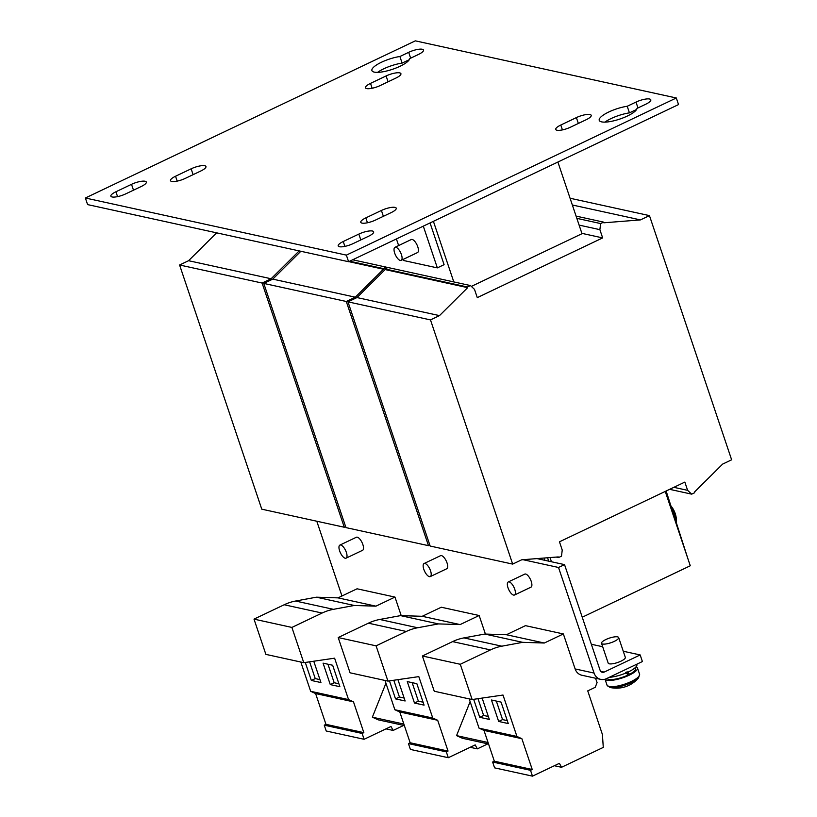 <?xml version="1.0" encoding="UTF-8"?>
<svg xmlns="http://www.w3.org/2000/svg" width="817" height="817" viewBox="0 0 817 817"><rect width="100%" height="100%" fill="white"/><g stroke="black" fill="none" stroke-linecap="round" stroke-linejoin="round"><path stroke-width="1.23" d="M366.69 88.593A10.478 2.819 161.4 0 1 365.454 87.797A10.478 2.819 161.4 0 1 370.51 83.375L386.104 75.95A10.478 2.819 161.4 0 1 400.922 73.673A10.478 2.819 161.4 0 1 395.867 78.085L380.273 85.519A10.478 2.819 161.4 0 1 366.69 88.593M556.969 130.24A10.478 2.819 161.4 0 1 555.734 129.443A10.478 2.819 161.4 0 1 560.789 125.032L576.383 117.597A10.478 2.819 161.4 0 1 591.202 115.33A10.478 2.819 161.4 0 1 586.146 119.742L570.552 127.166A10.478 2.819 161.4 0 1 556.969 130.24M362.002 223.102A10.478 2.819 161.4 0 1 360.767 222.306A10.478 2.819 161.4 0 1 365.812 217.894L381.416 210.459A10.478 2.819 161.4 0 1 396.235 208.182A10.478 2.819 161.4 0 1 391.18 212.604L375.585 220.028A10.478 2.819 161.4 0 1 362.002 223.102M627.221 106.261L635.994 102.084A10.478 2.819 161.4 0 1 650.812 99.807A10.478 2.819 161.4 0 1 645.767 104.219L636.984 108.406A19.884 5.341 161.4 0 1 622.472 118.118A19.884 5.341 161.4 0 1 601.588 121.866A19.884 5.341 161.4 0 1 599.239 120.354A19.884 5.341 161.4 0 1 607.736 112.511A19.884 5.341 161.4 0 1 627.221 106.261L629.437 112.869L636.576 109.468M604.907 122.121A19.884 5.341 161.4 0 1 629.437 112.869M112.103 196.968A10.478 2.819 161.4 0 1 110.867 196.172A10.478 2.819 161.4 0 1 115.922 191.76L131.517 184.325A10.478 2.819 161.4 0 1 146.335 182.058A10.478 2.819 161.4 0 1 141.29 186.47L125.685 193.895A10.478 2.819 161.4 0 1 112.103 196.968M339.433 246.724A10.478 2.819 161.4 0 1 338.187 245.927A10.478 2.819 161.4 0 1 343.242 241.515L358.837 234.091A10.478 2.819 161.4 0 1 373.655 231.814A10.478 2.819 161.4 0 1 368.61 236.225L353.005 243.65A10.478 2.819 161.4 0 1 339.433 246.724M171.723 181.456A10.478 2.819 161.4 0 1 170.487 180.649A10.478 2.819 161.4 0 1 175.543 176.237L191.137 168.813A10.478 2.819 161.4 0 1 205.955 166.535A10.478 2.819 161.4 0 1 200.9 170.947L185.306 178.382A10.478 2.819 161.4 0 1 171.723 181.456M399.901 56.506L408.674 52.329A10.478 2.819 161.4 0 1 423.492 50.051A10.478 2.819 161.4 0 1 418.447 54.463L409.664 58.64A19.884 5.341 161.4 0 1 395.152 68.352A19.884 5.341 161.4 0 1 374.268 72.11A19.884 5.341 161.4 0 1 371.919 70.589A19.884 5.341 161.4 0 1 380.416 62.756A19.884 5.341 161.4 0 1 399.901 56.506L402.117 63.103L409.256 59.702M377.587 72.356A19.884 5.341 161.4 0 1 402.117 63.103M617.591 636.872A9.038 2.431 161.4 0 1 618.663 637.556A9.038 2.431 161.4 0 1 612.648 642.091A9.038 2.431 161.4 0 1 602.599 644.01A9.038 2.431 161.4 0 1 601.537 643.326A9.038 2.431 161.4 0 1 607.552 638.792A9.038 2.431 161.4 0 1 617.591 636.872M601.537 643.326L608.195 663.128A9.038 2.431 -18.6 0 0 609.257 663.812A9.038 2.431 -18.6 0 0 619.306 661.893A9.038 2.431 -18.6 0 0 625.322 657.358L618.663 637.556M626.251 672.891L629.641 674.25A15.002 4.034 -18.6 0 0 635.422 668.653L635.115 667.755M636.045 666.815A17.167 4.616 161.4 0 1 637.474 667.969L639.588 674.25L638.588 677.834A16.473 4.422 161.4 0 1 631.398 682.634A16.473 4.422 161.4 0 1 610.064 687.465A16.473 4.422 161.4 0 1 610.013 687.444L610.013 687.444A16.473 4.422 161.4 0 1 609.982 687.444A28.922 28.922 0 0 0 627.007 686.168A28.861 11.367 64.5 0 0 627.099 686.127A28.432 25.766 41.5 0 0 627.609 685.923A28.432 25.766 41.5 0 0 628.671 685.443M637.474 667.969A17.167 4.616 161.4 0 1 626.047 676.568A17.167 4.616 161.4 0 1 606.949 680.224A17.167 4.616 161.4 0 1 605.07 679.203M607.051 678.376A15.002 4.034 -18.6 0 0 608.757 679.366A15.002 4.034 -18.6 0 0 628.191 674.975L625.526 672.371M609.247 677.324A17.708 4.759 -18.6 0 0 627.895 672.156A17.708 4.759 -18.6 0 0 636.882 664.497L636.78 664.211M514.475 595.021L530.979 587.157A7.23 2.849 -115.5 0 0 530.866 580.387A7.23 2.849 -115.5 0 0 525.648 574.034A7.23 2.849 -115.5 0 0 524.759 574.106L508.266 581.959A7.23 2.849 -115.5 0 0 508.368 588.74A7.23 2.849 -115.5 0 0 513.587 595.093A7.23 2.849 -115.5 0 0 514.475 595.021A7.23 2.849 -115.5 0 0 514.373 588.24A7.23 2.849 -115.5 0 0 509.144 581.888A7.23 2.849 -115.5 0 0 508.266 581.959M346.091 558.154L362.595 550.301A7.23 2.849 -115.5 0 0 362.482 543.53A7.23 2.849 -115.5 0 0 357.264 537.178A7.23 2.849 -115.5 0 0 356.375 537.249L339.872 545.102A7.23 2.849 -115.5 0 0 339.984 551.873A7.23 2.849 -115.5 0 0 345.203 558.236A7.23 2.849 -115.5 0 0 346.091 558.154A7.23 2.849 -115.5 0 0 345.989 551.383A7.23 2.849 -115.5 0 0 340.76 545.031A7.23 2.849 -115.5 0 0 339.872 545.102M430.283 576.588L446.787 568.734A7.23 2.849 -115.5 0 0 446.674 561.953A7.23 2.849 -115.5 0 0 441.456 555.601A7.23 2.849 -115.5 0 0 440.567 555.672L424.064 563.536A7.23 2.849 -115.5 0 0 424.176 570.307A7.23 2.849 -115.5 0 0 429.395 576.659A7.23 2.849 -115.5 0 0 430.283 576.588A7.23 2.849 -115.5 0 0 430.181 569.817A7.23 2.849 -115.5 0 0 424.952 563.464A7.23 2.849 -115.5 0 0 424.064 563.536M401.157 260.368L417.507 252.576A7.23 2.849 -115.5 0 0 417.405 245.805A7.23 2.849 -115.5 0 0 412.177 239.452A7.23 2.849 -115.5 0 0 411.288 239.524L394.948 247.316A7.23 2.849 -115.5 0 0 395.05 254.087A7.23 2.849 -115.5 0 0 400.269 260.439A7.23 2.849 -115.5 0 0 401.157 260.368A7.23 2.849 -115.5 0 0 401.055 253.597A7.23 2.849 -115.5 0 0 395.826 247.245A7.23 2.849 -115.5 0 0 394.948 247.316M671.063 506.08A23.499 23.499 0 0 1 672.289 507.714A9.875 3.891 64.5 0 1 675.24 513.638A9.875 3.891 64.5 0 1 675.506 514.455A23.499 23.499 0 0 1 676.405 522.441M676.384 522.39A14.461 5.699 -115.5 0 0 675.056 515.21A14.461 5.699 -115.5 0 0 671.686 508.011M429.813 545.031L428.476 545.664L346.296 301.483L355.293 297.194L383.469 269.222L383.244 268.568L386.247 267.139L387.074 267.915M346.296 301.483L263.779 283.417L345.959 527.608L428.476 545.664M263.779 283.417L272.786 279.128L355.293 297.194M348.788 261.634L383.469 269.222M272.786 279.128L300.84 251.279M349.666 261.215L383.244 268.568M352.668 259.786L386.247 267.139M557.888 162.042L582 233.693L471.338 286.41M433.408 221.336L453.803 281.926M403.281 259.357L403.669 260.521L437.35 267.884L444.091 264.677L430.048 222.929M562.229 550.055L561.504 556.152L558.501 557.582L558.277 556.918L521.665 559.808L512.668 564.098L430.488 319.907L439.485 315.617L467.661 287.655L467.436 286.992L470.439 285.562L474.503 289.371L477.281 297.623L602.66 237.9L599.882 229.659L600.618 223.562L603.62 222.132L603.834 222.796L640.457 219.906L649.454 215.617L731.634 459.808L722.637 464.097L694.46 492.059L694.675 492.722L691.682 494.152L687.618 490.343L684.84 482.091L559.461 541.814L562.229 550.055M556.224 557.082L558.501 557.582M430.488 319.907L347.981 301.851L430.15 546.042L512.668 564.098M347.981 301.851L356.978 297.562L439.485 315.617M356.978 297.562L385.154 269.59L467.661 287.655M385.154 269.59L384.93 268.936L467.436 286.992M384.93 268.936L387.932 267.506L470.439 285.562M581.888 233.356L602.66 237.9M579.11 225.104L599.882 229.659M576.843 218.353L600.618 223.562M576.087 216.107L603.62 222.132M572.339 204.996L640.457 219.906M570.072 198.245L649.454 215.617M669.654 489.332L691.682 494.152M673.841 487.33L687.618 490.343M687.934 558.808L666.131 491.007M623.269 651.241L640.181 654.938L604.182 672.085A3.615 3.176 102.3 0 1 600.076 670.216L564.537 564.618L544.929 560.329L544.183 558.031M544.929 560.329L537.035 558.603M548.667 561.146L547.564 557.766M345.622 526.597L344.274 527.241L262.104 283.05L271.101 278.76L299.155 250.911M262.104 283.05L179.587 264.994L261.767 509.175L344.274 527.241M179.587 264.994L188.584 260.705L271.101 278.76M188.584 260.705L216.648 232.845M600.75 679.376L581.806 675.23A10.846 9.528 -77.7 0 1 575.127 668.929L594.071 673.075A10.846 9.528 102.3 0 0 600.75 679.376A10.846 9.528 102.3 0 0 606.408 678.682L642.397 661.545L640.181 654.938M487.882 743.838L477.332 748.862L475.198 744.9L448.288 757.716L446.327 751.875L448.043 751.058L437.677 720.277L432.744 718.031L418.815 676.619L387.952 681.102L350.064 672.81L338.197 637.556L368.385 623.177A54.218 47.662 -77.7 0 1 379.762 619.47L400.575 615.62L422.226 616.294L441.282 607.225L479.16 615.518L485.41 634.063M595.522 678.233L597.074 682.593L595.236 687.301L587.74 690.876L602.405 734.473L603.283 747.402L561.524 767.296L559.4 763.333L532.48 776.15L530.519 770.308L532.235 769.491L521.869 738.701L516.936 736.454L503.006 695.042L472.144 699.536L434.256 691.243L422.399 655.99L452.577 641.611A54.218 47.662 -77.7 0 1 463.954 637.893L484.767 634.043L506.428 634.727L525.474 625.648L563.362 633.951L575.127 668.929M594.071 673.075L558.532 567.478L523.033 559.706M316.792 521.226L341.966 596.001M403.69 725.414L393.14 730.439L391.006 726.476L364.096 739.293L362.125 733.452L363.841 732.635L353.485 701.844L348.553 699.597L334.613 658.185L303.761 662.679L265.872 654.376L254.005 619.123L284.193 604.754A54.218 47.662 -77.7 0 1 295.57 601.036L316.383 597.186L338.034 597.87L357.08 588.791L394.968 597.084L401.218 615.64M564.537 564.618L558.532 567.478M470.132 701.65L456.56 735.617L462.371 738.262L488.556 743.991M488.055 742.51L456.56 735.617M591.334 644.256L602.68 646.737M385.941 683.216L372.368 717.183L403.864 724.076M404.364 725.557L378.179 719.828L372.368 717.183M550.045 557.572L551.455 561.759M665.252 491.425L690.273 565.773L582.235 617.223M437.35 267.884L423.298 226.146M396.408 238.952L398.635 245.56M85.366 198L415.322 40.85L676.313 97.979L346.367 255.129L85.366 198L87.593 204.597L348.593 261.726L346.367 255.129M676.313 97.979L678.539 104.576L348.593 261.726M385.981 728.866L393.14 730.439M362.125 733.452L324.247 725.159L326.208 731.001L364.096 739.293M324.247 725.159L325.963 724.342L363.841 732.635M325.963 724.342L315.597 693.551L353.485 701.844M315.597 693.551L310.664 691.305L348.553 699.597M305.282 662.454L311.338 680.449L320.938 682.552L313.759 661.219M332.662 665.252L323.062 663.149L330.282 684.595L339.882 686.699L332.662 665.252M310.664 691.305L300.809 662.025M303.761 662.679L291.894 627.425L322.082 613.046A54.218 47.662 -77.7 0 1 333.459 609.329L354.272 605.479L375.922 606.163L394.968 597.084M254.005 619.123L291.894 627.425M316.383 597.186L354.272 605.479M338.034 597.87L375.922 606.163M554.365 765.723L561.524 767.296M530.519 770.308L492.631 762.016L494.591 767.857L532.48 776.15M492.631 762.016L494.346 761.199L532.235 769.491M494.346 761.199L483.981 730.408L521.869 738.701M483.981 730.408L479.048 728.161L516.936 736.454M473.666 699.311L479.732 717.306L489.322 719.409L482.142 698.075M501.056 702.109L491.456 700.006L498.666 721.452L508.266 723.556L501.056 702.109M479.048 728.161L469.203 698.892M472.144 699.536L460.277 664.282L490.466 649.903A54.218 47.662 -77.7 0 1 501.842 646.186L522.655 642.336L544.316 643.02L563.362 633.951M422.399 655.99L460.277 664.282M484.767 634.043L522.655 642.336M506.428 634.727L544.316 643.02M470.173 747.3L477.332 748.862M446.327 751.875L408.439 743.582L410.4 749.424L448.288 757.716M408.439 743.582L410.154 742.765L448.043 751.058M410.154 742.765L399.789 711.985L437.677 720.277M399.789 711.985L394.856 709.738L432.744 718.031M389.474 680.878L395.53 698.882L405.13 700.976L397.95 679.652M416.854 683.676L407.264 681.582L414.474 703.029L424.074 705.132L416.854 683.676M394.856 709.738L385.011 680.459M387.952 681.102L376.086 645.849L406.274 631.47A54.218 47.662 -77.7 0 1 417.65 627.762L438.463 623.912L460.114 624.586L479.16 615.518M338.197 637.556L376.086 645.849M400.575 615.62L438.463 623.912M422.226 616.294L460.114 624.586M627.078 671.666L629.641 674.25M412.146 682.644L418.375 701.17L423.094 702.201M418.375 701.17L414.474 703.029M393.794 680.255L399.431 697.024L404.149 698.055M399.431 697.024L395.53 698.882M496.338 701.078L502.567 719.593L507.286 720.635M502.567 719.593L498.666 721.452M477.986 698.688L483.623 715.447L488.341 716.489M483.623 715.447L479.732 717.306M327.954 664.221L334.184 682.736L338.902 683.768M334.184 682.736L330.282 684.595M309.602 661.821L315.239 678.59L319.958 679.621M315.239 678.59L311.338 680.449M372.143 88.256L370.51 83.375M562.423 129.903L560.789 125.032M367.456 222.765L365.812 217.894M117.566 196.631L115.922 191.76M344.886 246.387L343.242 241.515M177.177 181.108L175.543 176.237M639.588 674.25A17.167 4.616 161.4 0 1 628.161 682.859A17.167 4.616 161.4 0 1 609.073 686.515A17.167 4.616 161.4 0 1 607.041 685.208L610.013 687.444M604.182 672.085L600.689 671.319M284.193 604.754L322.082 613.046M295.57 601.036L333.459 609.329M452.577 641.611L490.466 649.903M463.954 637.893L501.842 646.186M368.385 623.177L406.274 631.47M379.762 619.47L417.65 627.762M410.645 58.181L408.674 52.329M193.108 174.664L191.137 168.813M360.808 239.943L358.837 234.091M133.488 190.177L131.517 184.325M637.965 107.936L635.994 102.084M383.377 216.311L381.416 210.459M578.354 123.449L576.383 117.597M388.075 81.802L386.104 75.95M627.609 685.923A28.922 28.922 0 0 0 638.588 677.834M605.029 679.213L607.041 685.208"/></g></svg>

